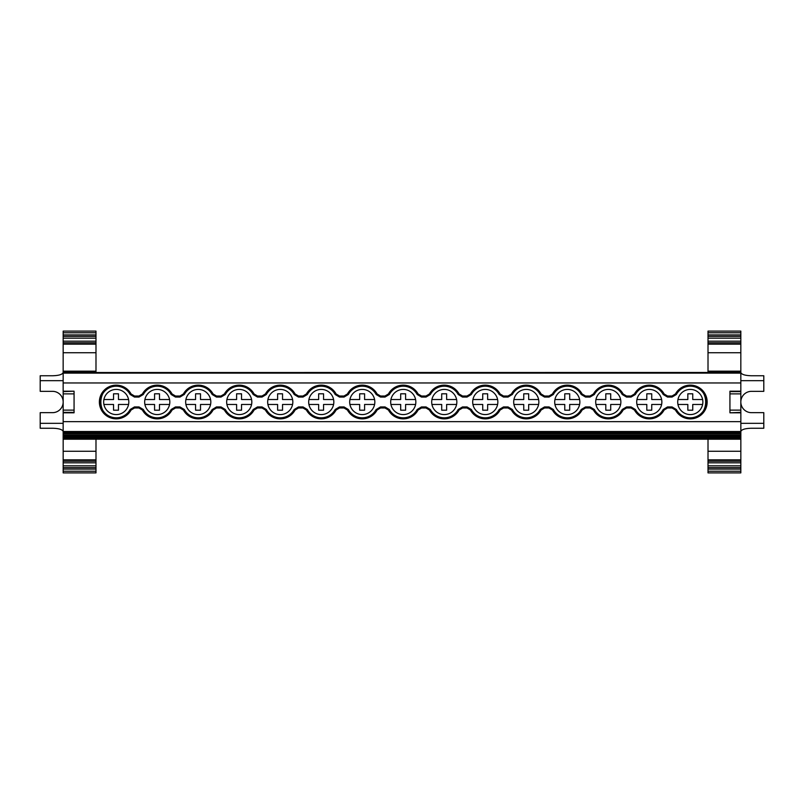 <?xml version="1.0" encoding="UTF-8"?>
<svg xmlns="http://www.w3.org/2000/svg" width="804" height="804" viewBox="0 0 804 804"><rect width="100%" height="100%" fill="white"/><g stroke="black" fill="none" stroke-linecap="round" stroke-linejoin="round"><path stroke-width="1.21" d="M740.846 439.185L63.154 439.185L740.846 439.185L63.154 439.185L63.154 435.959L740.846 435.959L740.826 472.893L708.012 472.893L708.012 459.848L740.826 459.848M740.846 411.949L740.846 435.959M456.843 402A12.583 12.583 -0 0 1 444.27 414.583A12.583 12.583 -0 0 1 431.688 402A12.583 12.583 -0 0 1 444.27 389.417A12.583 12.583 -0 0 1 456.843 402M415.839 402A12.583 12.583 -0 0 1 403.266 414.583A12.583 12.583 -0 0 1 390.684 402A12.583 12.583 -0 0 1 403.266 389.417A12.583 12.583 -0 0 1 415.839 402M620.859 402A12.583 12.583 -0 0 1 608.286 414.583A12.583 12.583 -0 0 1 595.704 402A12.583 12.583 -0 0 1 608.286 389.417A12.583 12.583 -0 0 1 620.859 402M579.855 402A12.583 12.583 -0 0 1 567.282 414.583A12.583 12.583 -0 0 1 554.7 402A12.583 12.583 -0 0 1 567.282 389.417A12.583 12.583 -0 0 1 579.855 402M538.851 402A12.583 12.583 -0 0 1 526.278 414.583A12.583 12.583 -0 0 1 513.696 402A12.583 12.583 -0 0 1 526.278 389.417A12.583 12.583 -0 0 1 538.851 402M497.847 402A12.583 12.583 -0 0 1 485.274 414.583A12.583 12.583 -0 0 1 472.692 402A12.583 12.583 -0 0 1 485.274 389.417A12.583 12.583 -0 0 1 497.847 402M702.867 402A12.583 12.583 -0 0 1 690.294 414.583A12.583 12.583 -0 0 1 677.712 402A12.583 12.583 -0 0 1 690.294 389.417A12.583 12.583 -0 0 1 702.867 402M661.863 402A12.583 12.583 -0 0 1 649.29 414.583A12.583 12.583 -0 0 1 636.708 402A12.583 12.583 -0 0 1 649.29 389.417A12.583 12.583 -0 0 1 661.863 402M374.835 402A12.583 12.583 180 0 0 362.262 389.417A12.583 12.583 180 0 0 349.68 402A12.583 12.583 180 0 0 362.262 414.583A12.583 12.583 180 0 0 374.835 402M210.819 402A12.583 12.583 180 0 0 198.246 389.417A12.583 12.583 180 0 0 185.664 402A12.583 12.583 180 0 0 198.246 414.583A12.583 12.583 180 0 0 210.819 402M251.823 402A12.583 12.583 180 0 0 239.25 389.417A12.583 12.583 180 0 0 226.668 402A12.583 12.583 180 0 0 239.25 414.583A12.583 12.583 180 0 0 251.823 402M292.827 402A12.583 12.583 180 0 0 280.254 389.417A12.583 12.583 180 0 0 267.672 402A12.583 12.583 180 0 0 280.254 414.583A12.583 12.583 180 0 0 292.827 402M333.831 402A12.583 12.583 180 0 0 321.258 389.417A12.583 12.583 180 0 0 308.676 402A12.583 12.583 180 0 0 321.258 414.583A12.583 12.583 180 0 0 333.831 402M128.811 402A12.583 12.583 180 0 0 116.238 389.417A12.583 12.583 180 0 0 103.656 402A12.583 12.583 180 0 0 116.238 414.583A12.583 12.583 180 0 0 128.811 402M169.815 402A12.583 12.583 180 0 0 157.242 389.417A12.583 12.583 180 0 0 144.66 402A12.583 12.583 180 0 0 157.242 414.583A12.583 12.583 180 0 0 169.815 402M740.826 392.02L740.826 331.107L708.012 331.107L708.012 344.152L740.826 344.152M740.846 435.899L63.154 435.959M740.846 433.637L63.154 433.637L63.154 435.899M63.154 433.637L63.154 431.507L740.846 431.507M63.174 411.949L63.154 431.507M63.174 431.527C62.511 429.557 59.074 428.462 52.863 428.251L40.2 428.251L40.2 412.663L52.501 412.663A10.663 10.663 0 0 0 63.174 402A10.663 10.663 0 0 0 52.501 391.337L40.2 391.337L40.2 375.749L52.863 375.749C59.074 375.538 62.511 374.443 63.174 372.473L63.154 382.965L740.846 382.965M63.154 392.02L63.154 382.965M672.003 407.97L667.581 407.97L664.114 410.03A16.864 16.864 0 0 1 634.456 410.03L630.999 407.97L626.577 407.97L623.11 410.03A16.864 16.864 0 0 1 593.452 410.03L589.995 407.97L585.573 407.97L582.106 410.03A16.864 16.864 0 0 1 552.448 410.03L548.991 407.97L544.569 407.97L541.102 410.03A16.864 16.864 0 0 1 511.444 410.03L507.987 407.97L503.565 407.97L500.098 410.03A16.864 16.864 0 0 1 470.44 410.03L466.983 407.97L462.561 407.97L459.094 410.03A16.864 16.864 0 0 1 429.436 410.03L425.979 407.97L421.557 407.97L418.09 410.03A16.864 16.864 0 0 1 388.432 410.03L384.975 407.97L380.553 407.97L377.086 410.03A16.864 16.864 0 0 1 347.428 410.03L343.971 407.97L339.549 407.97L336.082 410.03A16.864 16.864 0 0 1 306.424 410.03L302.967 407.97L298.545 407.97L295.078 410.03A16.864 16.864 0 0 1 265.421 410.03L261.963 407.97L257.541 407.97L254.074 410.03A16.864 16.864 0 0 1 224.416 410.03L220.959 407.97L216.537 407.97L213.07 410.03A16.864 16.864 0 0 1 183.412 410.03L179.955 407.97L175.533 407.97L172.066 410.03A16.864 16.864 0 0 1 142.408 410.03L138.951 407.97L134.529 407.97L131.062 410.03A16.864 16.864 0 0 1 99.374 402A16.864 16.864 0 0 1 131.062 393.97L134.529 396.03L138.951 396.03L142.408 393.97A16.864 16.864 0 0 1 172.066 393.97L175.533 396.03L179.955 396.03L183.412 393.97A16.864 16.864 0 0 1 213.07 393.97L216.537 396.03L220.959 396.03L224.416 393.97A16.864 16.864 0 0 1 254.074 393.97L257.541 396.03L261.963 396.03L265.421 393.97A16.864 16.864 0 0 1 295.078 393.97L298.545 396.03L302.967 396.03L306.424 393.97A16.864 16.864 0 0 1 336.082 393.97L339.549 396.03L343.971 396.03L347.428 393.97A16.864 16.864 0 0 1 377.086 393.97L380.553 396.03L384.975 396.03L388.432 393.97A16.864 16.864 0 0 1 418.09 393.97L421.557 396.03L425.979 396.03L429.436 393.97A16.864 16.864 0 0 1 459.094 393.97L462.561 396.03L466.983 396.03L470.44 393.97A16.864 16.864 0 0 1 500.098 393.97L503.565 396.03L507.987 396.03L511.444 393.97A16.864 16.864 0 0 1 541.102 393.97L544.569 396.03L548.991 396.03L552.448 393.97A16.864 16.864 0 0 1 582.106 393.97L585.573 396.03L589.995 396.03L593.452 393.97A16.864 16.864 0 0 1 623.11 393.97L626.577 396.03L630.999 396.03L634.456 393.97A16.864 16.864 0 0 1 664.114 393.97L667.581 396.03L672.003 396.03L675.46 393.97A16.864 16.864 0 0 1 707.158 402A16.864 16.864 0 0 1 675.46 410.03L672.003 407.97L672.003 406.985L667.581 406.985L663.25 409.558C660.124 414.884 655.461 417.658 649.29 417.879C643.11 417.658 638.456 414.884 635.321 409.558L635.361 409.507A15.819 15.819 180 0 0 663.21 409.507L667.541 406.924L672.033 406.924L676.365 409.507A15.819 15.819 180 0 0 706.113 402A15.819 15.819 180 0 0 676.365 394.493L675.46 393.97M184.317 394.493A15.819 15.819 -0 0 1 212.166 394.493L212.206 394.442C209.07 389.116 204.417 386.342 198.246 386.121C192.066 386.342 187.412 389.116 184.277 394.442L179.985 397.075L175.493 397.075L171.162 394.493A15.819 15.819 180 0 0 143.313 394.493L138.981 397.075L134.489 397.075L130.158 394.493A15.819 15.819 180 0 0 100.42 402A15.819 15.819 180 0 0 130.158 409.507L134.489 406.924L138.981 406.924L143.313 409.507A15.819 15.819 180 0 0 171.162 409.507L175.493 406.924L179.955 406.985L184.277 409.558C187.412 414.884 192.066 417.658 198.246 417.879C204.417 417.658 209.07 414.884 212.206 409.558L216.497 406.924L220.989 406.924L225.321 409.507A15.819 15.819 180 0 0 253.17 409.507L257.501 406.924L261.993 406.924L266.325 409.507A15.819 15.819 180 0 0 294.174 409.507L298.505 406.924L302.997 406.924L307.329 409.507A15.819 15.819 180 0 0 335.178 409.507L339.509 406.924L343.971 406.985L348.293 409.558C351.428 414.884 356.082 417.658 362.262 417.879C368.433 417.658 373.086 414.884 376.222 409.558L380.513 406.924L385.005 406.924L389.337 409.507A15.819 15.819 180 0 0 417.186 409.507L421.517 406.924L426.009 406.924L430.341 409.507A15.819 15.819 180 0 0 458.19 409.507L462.521 406.924L467.013 406.924L471.345 409.507A15.819 15.819 180 0 0 499.194 409.507L503.525 406.924L508.017 406.924L512.349 409.507A15.819 15.819 180 0 0 540.198 409.507L544.529 406.924L549.021 406.924L553.353 409.507A15.819 15.819 180 0 0 581.202 409.507L585.533 406.924L590.025 406.924L594.357 409.507A15.819 15.819 180 0 0 622.206 409.507L626.537 406.924L631.029 406.924L635.361 409.507M130.158 394.493L130.198 394.442C127.062 389.116 122.409 386.342 116.238 386.121C95.746 385.136 95.746 418.864 116.238 417.879C122.409 417.658 127.062 414.884 130.198 409.558L130.158 409.507M676.365 394.493L672.033 397.075L667.541 397.075L663.21 394.493A15.819 15.819 180 0 0 635.361 394.493L635.321 394.442C638.456 389.116 643.11 386.342 649.29 386.121C655.461 386.342 660.124 389.116 663.25 394.442L667.581 397.015L672.003 397.015L676.325 394.442C679.46 389.116 684.114 386.342 690.294 386.121C710.776 385.136 710.776 418.864 690.294 417.879C684.114 417.658 679.46 414.884 676.325 409.558L676.365 409.507M635.361 394.493L631.029 397.075L626.537 397.075L630.999 397.015L635.321 394.442L634.456 393.97M212.166 394.493L216.497 397.075L220.989 397.075L225.321 394.493A15.819 15.819 -0 0 1 253.17 394.493L257.501 397.075L261.993 397.075L266.325 394.493A15.819 15.819 -0 0 1 294.174 394.493L298.505 397.075L302.997 397.075L307.329 394.493A15.819 15.819 -0 0 1 335.178 394.493L339.509 397.075L344.001 397.075L348.333 394.493A15.819 15.819 -0 0 1 376.182 394.493L380.513 397.075L385.005 397.075L389.337 394.493A15.819 15.819 -0 0 1 417.186 394.493L421.517 397.075L426.009 397.075L430.341 394.493A15.819 15.819 -0 0 1 458.19 394.493L462.521 397.075L467.013 397.075L471.345 394.493A15.819 15.819 -0 0 1 499.194 394.493L503.525 397.075L508.017 397.075L512.309 394.442C515.444 389.116 520.098 386.342 526.278 386.121C532.449 386.342 537.102 389.116 540.238 394.442L544.569 397.015L549.021 397.075L553.353 394.493A15.819 15.819 -0 0 1 581.202 394.493L585.533 397.075L590.025 397.075L594.357 394.493A15.819 15.819 -0 0 1 622.206 394.493L626.537 397.075M549.021 397.075L544.529 397.075L544.569 396.03M512.349 394.493A15.819 15.819 -0 0 1 540.198 394.493L544.529 397.075M179.955 407.97L179.985 406.924L175.493 406.924M179.985 406.924L184.317 409.507A15.819 15.819 180 0 0 212.166 409.507M343.971 407.97L344.001 406.924L339.509 406.924M344.001 406.924L348.333 409.507A15.819 15.819 180 0 0 376.182 409.507M430.341 394.493L430.301 394.442C433.436 389.116 438.09 386.342 444.27 386.121C450.441 386.342 455.094 389.116 458.23 394.442L458.19 394.493M385.005 397.075L389.337 394.493M594.357 394.493L594.317 394.442C597.452 389.116 602.106 386.342 608.286 386.121C614.457 386.342 619.12 389.116 622.246 394.442L622.206 394.493M553.353 394.493L553.313 394.442C556.448 389.116 561.102 386.342 567.282 386.121C573.453 386.342 578.106 389.116 581.242 394.442L581.202 394.493M471.345 394.493L471.305 394.442C474.44 389.116 479.094 386.342 485.274 386.121C491.445 386.342 496.098 389.116 499.234 394.442L499.194 394.493M376.182 394.493L376.222 394.442C373.086 389.116 368.433 386.342 362.262 386.121C356.082 386.342 351.428 389.116 348.293 394.442L348.333 394.493M253.17 394.493L253.21 394.442C250.074 389.116 245.421 386.342 239.25 386.121C233.07 386.342 228.416 389.116 225.281 394.442L225.321 394.493M294.174 394.493L294.214 394.442C291.078 389.116 286.425 386.342 280.254 386.121C274.074 386.342 269.42 389.116 266.285 394.442L266.325 394.493M335.178 394.493L335.218 394.442C332.082 389.116 327.429 386.342 321.258 386.121C315.078 386.342 310.424 389.116 307.289 394.442L307.329 394.493M171.162 394.493L171.202 394.442C168.066 389.116 163.413 386.342 157.242 386.121C151.062 386.342 146.408 389.116 143.273 394.442L143.313 394.493M664.114 393.97L663.21 394.493M541.102 393.97L540.198 394.493M388.432 393.97L389.297 394.442C392.432 389.116 397.086 386.342 403.266 386.121C409.437 386.342 414.09 389.116 417.226 394.442L417.186 394.493M417.186 409.507L417.226 409.558C414.09 414.884 409.437 417.658 403.266 417.879C397.086 417.658 392.432 414.884 389.297 409.558L389.337 409.507M458.19 409.507L458.23 409.558C455.094 414.884 450.441 417.658 444.27 417.879C438.09 417.658 433.436 414.884 430.301 409.558L430.341 409.507M418.09 393.97L417.226 394.442L421.557 397.015L425.979 397.015L430.301 394.442L429.436 393.97M429.436 410.03L430.301 409.558L425.979 406.985L421.557 406.985L417.226 409.558L418.09 410.03M459.094 393.97L458.23 394.442L462.561 397.015L466.983 397.015L471.305 394.442L470.44 393.97M470.44 410.03L471.305 409.558L466.983 406.985L462.561 406.985L458.23 409.558L459.094 410.03M581.202 409.507L581.242 409.558C578.106 414.884 573.453 417.658 567.282 417.879C561.102 417.658 556.448 414.884 553.313 409.558L553.353 409.507M622.206 409.507L622.246 409.558C619.12 414.884 614.457 417.658 608.286 417.879C602.106 417.658 597.452 414.884 594.317 409.558L594.357 409.507M552.448 410.03L553.313 409.558L548.991 406.985L544.569 406.985L540.238 409.558C537.102 414.884 532.449 417.658 526.278 417.879C520.098 417.658 515.444 414.884 512.309 409.558L512.349 409.507M548.991 396.03L548.991 397.015L553.313 394.442L552.448 393.97M582.106 393.97L581.242 394.442L585.573 397.015L589.995 397.015L594.317 394.442L593.452 393.97M593.452 410.03L594.317 409.558L589.995 406.985L585.573 406.985L581.242 409.558L582.106 410.03M623.11 393.97L622.246 394.442L626.577 397.015L626.577 396.03M634.456 410.03L635.321 409.558L630.999 406.985L626.577 406.985L622.246 409.558L623.11 410.03M499.194 409.507L499.234 409.558C496.098 414.884 491.445 417.658 485.274 417.879C479.094 417.658 474.44 414.884 471.305 409.558L471.345 409.507M540.198 409.507L541.102 410.03M500.098 393.97L499.234 394.442L503.565 397.015L507.987 397.015L512.309 394.442L511.444 393.97M511.444 410.03L512.309 409.558L507.987 406.985L503.565 406.985L499.234 409.558L500.098 410.03M663.21 409.507L664.114 410.03M675.46 410.03L676.325 409.558L672.033 406.924M348.333 409.507L347.428 410.03M384.975 396.03L384.975 397.015L380.553 397.015L376.222 394.442L377.086 393.97M377.086 410.03L376.222 409.558L380.553 406.985L384.975 406.985L389.297 409.558L388.432 410.03M347.428 393.97L348.293 394.442L343.971 397.015L339.549 397.015L335.218 394.442L336.082 393.97M225.321 409.507L225.281 409.558C228.416 414.884 233.07 417.658 239.25 417.879C245.421 417.658 250.074 414.884 253.21 409.558L253.17 409.507M184.317 409.507L183.412 410.03M254.074 410.03L253.21 409.558L257.541 406.985L261.963 406.985L266.285 409.558C269.42 414.884 274.074 417.658 280.254 417.879C286.425 417.658 291.078 414.884 294.214 409.558L294.174 409.507M265.421 393.97L266.285 394.442L261.963 397.015L257.541 397.015L253.21 394.442L254.074 393.97M224.416 393.97L225.281 394.442L220.959 397.015L216.537 397.015L212.206 394.442L213.07 393.97M213.07 410.03L212.206 409.558L216.537 406.985L220.959 406.985L225.281 409.558L224.416 410.03M183.412 393.97L184.277 394.442L179.955 397.015L175.533 397.015L171.202 394.442L172.066 393.97M307.329 409.507L307.289 409.558C310.424 414.884 315.078 417.658 321.258 417.879C327.429 417.658 332.082 414.884 335.218 409.558L335.178 409.507M266.325 409.507L265.421 410.03M336.082 410.03L335.218 409.558L339.549 406.985L339.549 407.97M306.424 393.97L307.289 394.442L302.967 397.015L298.545 397.015L294.214 394.442L295.078 393.97M295.078 410.03L294.214 409.558L298.545 406.985L302.967 406.985L307.289 409.558L306.424 410.03M143.313 409.507L143.273 409.558C146.408 414.884 151.062 417.658 157.242 417.879C163.413 417.658 168.066 414.884 171.202 409.558L171.162 409.507M172.066 410.03L171.202 409.558L175.533 406.985L175.533 407.97M142.408 393.97L143.273 394.442L138.951 397.015L134.529 397.015L130.198 394.442L131.062 393.97M131.062 410.03L130.198 409.558L134.529 406.985L138.951 406.985L143.273 409.558L142.408 410.03M729.931 412.382L729.931 391.206L740.826 391.206L740.826 412.794L729.931 412.794L740.826 412.382M740.826 338.162L708.012 338.162L740.826 338.162M740.826 431.527C741.489 429.557 744.926 428.462 751.137 428.251L763.8 428.251L763.8 412.663L751.499 412.663A10.663 10.663 0 0 1 740.826 402A10.663 10.663 0 0 1 751.499 391.337L763.8 391.337L763.8 375.749L751.137 375.749C744.926 375.538 741.489 374.443 740.826 372.473L63.154 372.533L63.174 331.107L95.988 331.107L95.988 344.152L63.174 344.152M63.174 471.234L63.174 472.893L95.988 472.893L95.988 459.848L63.174 459.848L63.174 471.234L95.988 471.234M63.174 465.838L95.988 465.838L63.174 465.838M95.988 439.185L95.988 451.265L63.174 451.265L63.174 459.848M63.174 451.265L63.174 439.185M74.069 391.618L74.069 412.794L63.174 412.794L63.174 391.206L74.069 391.206L63.174 391.618M708.012 344.152L708.012 371.177L740.826 371.177M708.012 372.533L708.012 371.177M708.012 459.848L708.012 439.185M95.988 344.152L95.988 371.177L63.174 371.177M95.988 372.533L95.988 371.177M95.988 451.265L95.988 459.848M40.2 380.674L63.154 380.674M40.2 423.326L63.154 423.326M63.174 338.162L95.988 338.162L63.174 338.162M95.988 352.735L63.174 352.735M763.8 423.326L740.846 423.326M763.8 380.674L740.846 380.674M740.826 465.838L708.012 465.838L740.826 465.838M708.012 451.265L740.826 451.265M708.012 352.735L740.826 352.735M595.945 404.462L605.794 404.462L605.794 410.201L610.708 410.201L610.708 404.462L620.618 404.462M620.618 399.538L610.708 399.538L610.708 393.799L605.794 393.799L605.794 399.538L595.945 399.538M554.941 404.462L564.77 404.462L564.77 410.201L569.694 410.201L569.694 404.462L579.614 404.462M579.614 399.538L569.694 399.538L569.694 393.799L564.77 393.799L564.77 399.538L554.941 399.538M513.937 404.462L523.746 404.462L523.746 410.201L528.67 410.201L528.67 404.462L538.61 404.462M538.61 399.538L528.67 399.538L528.67 393.799L523.746 393.799L523.746 399.538L513.937 399.538M472.933 404.462L482.732 404.462L482.732 410.201L487.646 410.201L487.646 404.462L497.606 404.462M497.606 399.538L487.646 399.538L487.646 393.799L482.732 393.799L482.732 399.538L472.933 399.538M431.929 404.462L441.708 404.462L441.708 410.201L446.632 410.201L446.632 404.462L456.602 404.462M456.602 399.538L446.632 399.538L446.632 393.799L441.708 393.799L441.708 399.538L431.929 399.538M349.921 404.462L359.669 404.462L359.669 410.201L364.594 410.201L364.594 404.462L374.594 404.462M374.594 399.538L364.594 399.538L364.594 393.799L359.669 393.799L359.669 399.538L349.921 399.538M390.925 404.462L400.683 404.462L400.683 410.201L405.608 410.201L405.608 404.462L415.598 404.462M415.598 399.538L405.608 399.538L405.608 393.799L400.683 393.799L400.683 399.538L390.925 399.538M636.949 404.462L646.808 404.462L646.808 410.201L651.732 410.201L651.732 404.462L661.622 404.462M661.622 399.538L651.732 399.538L651.732 393.799L646.808 393.799L646.808 399.538L636.949 399.538M677.953 404.462L687.832 404.462L687.832 410.201L692.757 410.201L692.757 404.462L702.626 404.462M702.626 399.538L692.757 399.538L692.757 393.799L687.832 393.799L687.832 399.538L677.953 399.538M267.913 404.462L277.621 404.462L277.621 410.201L282.546 410.201L282.546 404.462L292.586 404.462M292.586 399.538L282.546 399.538L282.546 393.799L277.621 393.799L277.621 399.538L267.913 399.538M308.917 404.462L318.645 404.462L318.645 410.201L323.57 410.201L323.57 404.462L333.59 404.462M333.59 399.538L323.57 399.538L323.57 393.799L318.645 393.799L318.645 399.538L308.917 399.538M185.905 404.462L195.583 404.462L195.583 410.201L200.508 410.201L200.508 404.462L210.578 404.462M210.578 399.538L200.508 399.538L200.508 393.799L195.583 393.799L195.583 399.538L185.905 399.538M226.909 404.462L236.607 404.462L236.607 410.201L241.532 410.201L241.532 404.462L251.582 404.462M251.582 399.538L241.532 399.538L241.532 393.799L236.607 393.799L236.607 399.538L226.909 399.538M103.897 404.462L113.545 404.462L113.545 410.201L118.469 410.201L118.469 404.462L128.57 404.462M128.57 399.538L118.469 399.538L118.469 393.799L113.545 393.799L113.545 399.538L103.897 399.538M144.901 404.462L154.569 404.462L154.569 410.201L159.483 410.201L159.483 404.462L169.574 404.462M169.574 399.538L159.483 399.538L159.483 393.799L154.569 393.799L154.569 399.538L144.901 399.538M63.154 432.652L740.846 432.652M63.154 434.924L740.846 434.924M63.154 437.296L740.846 437.296M63.154 436.451L740.846 436.451M63.154 439.095L740.846 439.095M63.154 438.11L740.846 438.11M63.154 421.668L740.846 421.668M63.154 373.126L740.846 373.126M63.154 372.533L740.846 372.533M462.561 407.97L462.521 406.924M467.013 406.924L466.983 407.97M462.521 397.075L462.561 396.03M466.983 396.03L467.013 397.075M426.009 406.924L425.979 407.97M421.557 407.97L421.517 406.924M421.517 397.075L421.557 396.03M425.979 396.03L426.009 397.075M626.577 407.97L626.537 406.924M631.029 406.924L630.999 407.97M630.999 396.03L631.029 397.075M590.025 406.924L589.995 407.97M585.573 407.97L585.533 406.924M585.533 397.075L585.573 396.03M589.995 396.03L590.025 397.075M549.021 406.924L548.991 407.97M544.569 407.97L544.529 406.924M508.017 406.924L507.987 407.97M503.565 407.97L503.525 406.924M503.525 397.075L503.565 396.03M507.987 396.03L508.017 397.075M667.581 407.97L667.541 406.924M667.541 397.075L667.581 396.03M672.003 396.03L672.033 397.075M339.549 396.03L339.509 397.075M344.001 397.075L343.971 396.03M380.513 406.924L380.553 407.97M384.975 407.97L385.005 406.924M380.553 396.03L380.513 397.075M175.533 396.03L175.493 397.075M179.985 397.075L179.955 396.03M216.497 406.924L216.537 407.97M220.959 407.97L220.989 406.924M220.989 397.075L220.959 396.03M216.537 396.03L216.497 397.075M261.963 407.97L261.993 406.924M257.501 406.924L257.541 407.97M261.993 397.075L261.963 396.03M257.541 396.03L257.501 397.075M298.505 406.924L298.545 407.97M302.967 407.97L302.997 406.924M302.997 397.075L302.967 396.03M298.545 396.03L298.505 397.075M134.489 406.924L134.529 407.97M138.951 407.97L138.981 406.924M138.981 397.075L138.951 396.03M134.529 396.03L134.489 397.075M63.174 332.766L95.988 332.766M63.174 334.906L95.988 334.906M63.174 336.343L95.988 336.343M63.174 341.167L95.988 341.167M63.174 342.795L95.988 342.795M95.988 372.011L63.174 372.011M74.069 393.88L63.174 393.88M74.069 410.12L63.174 410.12M74.069 412.382L63.174 412.382M63.174 461.205L95.988 461.205M63.174 462.833L95.988 462.833M63.174 467.657L95.988 467.657M63.174 469.094L95.988 469.094M740.826 471.234L708.012 471.234M740.826 469.094L708.012 469.094M740.826 467.657L708.012 467.657M740.826 462.833L708.012 462.833M740.826 461.205L708.012 461.205M729.931 410.12L740.826 410.12M729.931 393.88L740.826 393.88M729.931 391.618L740.826 391.618M708.012 372.011L740.826 372.011M740.826 342.795L708.012 342.795M740.826 341.167L708.012 341.167M740.826 336.343L708.012 336.343M740.826 334.906L708.012 334.906M740.826 332.766L708.012 332.766M63.174 472.893L95.988 472.893M740.826 331.107L708.012 331.107"/></g></svg>
